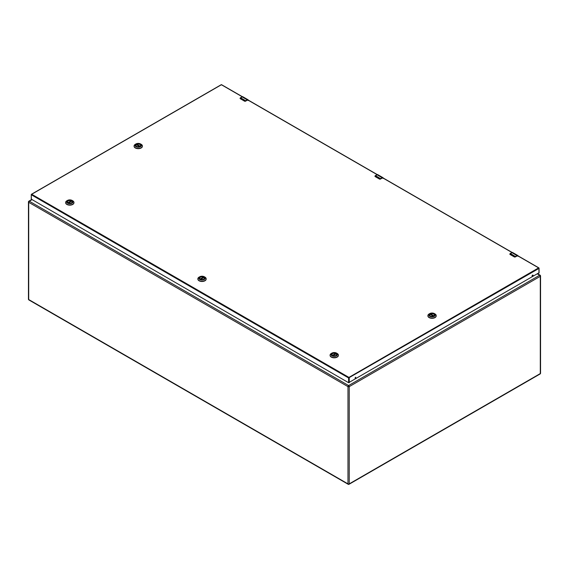<?xml version="1.0" encoding="UTF-8"?>
<svg xmlns="http://www.w3.org/2000/svg" width="569" height="569" viewBox="0 0 569 569"><rect width="100%" height="100%" fill="white"/><g stroke="black" fill="none" stroke-linecap="round" stroke-linejoin="round"><path stroke-width="0.85" d="M199.634 278.277L199.634 278.333A2.383 1.373 180 0 1 199.634 278.277A2.383 1.373 180 0 1 200.914 277.06A2.383 1.373 180 0 1 203.375 277.153L200.281 279.137A2.397 1.38 180 0 1 199.619 278.184A2.397 1.38 180 0 1 200.324 277.203A2.397 1.38 180 0 1 202.934 276.904A2.397 1.38 180 0 1 204.413 278.184A2.397 1.38 180 0 1 203.738 279.137M200.26 277.096A2.482 1.437 180 0 1 203.773 277.096A2.482 1.437 180 0 1 203.773 279.123L203.773 279.123A2.482 1.437 180 0 1 200.26 279.123A2.482 1.437 180 0 1 200.26 277.096M199.072 277.139L199.705 276.776A3.272 1.892 180 0 1 204.328 276.776A3.272 1.892 180 0 1 204.328 279.443A3.272 1.892 180 0 1 199.705 279.443A3.272 1.892 180 0 1 199.705 276.776L199.072 277.139A4.161 2.404 -0 0 0 197.848 278.838A4.161 2.404 -0 0 0 200.423 281.058A4.161 2.404 -0 0 0 204.961 280.538A4.161 2.404 -0 0 0 206.177 278.838A4.161 2.404 -0 0 0 204.961 277.139L204.328 276.776M197.856 278.959A4.161 2.404 -0 0 0 197.848 279.08A4.161 2.404 -0 0 0 200.423 281.299A4.161 2.404 -0 0 0 204.961 280.78A4.161 2.404 -0 0 0 206.177 279.08A4.161 2.404 -0 0 0 206.177 278.959M135.87 145.536A2.383 1.373 180 0 1 135.863 145.465A2.383 1.373 180 0 1 136.297 144.675L139.505 146.532M136.788 144.924L136.88 144.341A2.383 1.373 180 0 1 139.348 144.249A2.383 1.373 180 0 1 140.621 145.465A2.383 1.373 180 0 1 140.621 145.536L140.621 145.465M332.972 355.682L336.187 353.826A2.383 1.373 180 0 1 336.613 354.615A2.383 1.373 180 0 1 336.606 354.686M331.855 354.686A2.383 1.373 180 0 1 331.855 354.615A2.383 1.373 180 0 1 333.135 353.392A2.383 1.373 180 0 1 335.596 353.484L335.689 354.067M430.335 315.959A2.397 1.38 180 0 1 429.666 314.998A2.397 1.38 180 0 1 431.146 313.725A2.397 1.38 180 0 1 433.749 314.024A2.397 1.38 180 0 1 434.453 314.998A2.397 1.38 180 0 1 433.784 315.959M433.813 313.91A2.482 1.437 180 0 1 433.813 315.937A2.482 1.437 180 0 1 430.299 315.937L430.299 315.937A2.482 1.437 180 0 1 430.299 313.91A2.482 1.437 180 0 1 433.813 313.91M429.744 316.264A3.272 1.892 180 0 1 429.744 313.59A3.272 1.892 180 0 1 434.375 313.59L434.375 313.59A3.272 1.892 180 0 1 434.375 316.264A3.272 1.892 180 0 1 429.744 316.264M429.744 313.59L429.111 313.953A4.161 2.404 -0 0 0 427.895 315.653A4.161 2.404 -0 0 0 429.111 317.353A4.161 2.404 -0 0 0 433.649 317.879A4.161 2.404 -0 0 0 436.224 315.653A4.161 2.404 -0 0 0 435.001 313.953L434.375 313.59L435.001 313.953M427.902 315.774A4.161 2.404 -0 0 0 427.895 315.895A4.161 2.404 -0 0 0 429.111 317.594A4.161 2.404 -0 0 0 433.649 318.121A4.161 2.404 -0 0 0 436.224 315.895A4.161 2.404 -0 0 0 436.217 315.774M383.172 177.983A1.508 0.875 120 0 0 382.909 177.628A1.508 0.875 120 0 0 382.148 177.699L380.604 178.595A1.892 1.088 120 0 0 380.405 178.73L379.423 179.036L375.156 176.568L375.22 175.736L375.227 176.61M380.405 178.73L379.466 178.943L375.191 176.482M383.221 178.41L376.97 174.711A1.508 0.875 -60 0 1 377.724 174.633L382.909 177.628L383.25 178.367M67.427 202.016A2.383 1.373 180 0 1 67.419 201.945A2.383 1.373 180 0 1 68.7 200.729A2.383 1.373 180 0 1 71.161 200.814L68.067 202.799A2.397 1.38 180 0 1 67.405 201.846A2.397 1.38 180 0 1 68.109 200.871A2.397 1.38 180 0 1 70.712 200.573A2.397 1.38 180 0 1 72.192 201.846A2.397 1.38 180 0 1 71.523 202.806M68.045 200.757A2.482 1.437 180 0 1 71.559 200.757A2.482 1.437 180 0 1 71.559 202.784L71.559 202.784A2.482 1.437 180 0 1 68.045 202.784A2.482 1.437 180 0 1 68.045 200.757M66.858 200.8L67.483 200.437A3.272 1.892 180 0 1 72.114 200.437A3.272 1.892 180 0 1 72.114 203.112A3.272 1.892 180 0 1 67.483 203.112A3.272 1.892 180 0 1 67.483 200.437L66.858 200.8A4.161 2.404 -0 0 0 65.634 202.5A4.161 2.404 -0 0 0 68.209 204.726A4.161 2.404 -0 0 0 72.747 204.2A4.161 2.404 -0 0 0 73.963 202.5A4.161 2.404 -0 0 0 72.747 200.8L72.114 200.437M65.641 202.621A4.161 2.404 -0 0 0 65.634 202.742A4.161 2.404 -0 0 0 68.209 204.968A4.161 2.404 -0 0 0 72.747 204.449A4.161 2.404 -0 0 0 73.963 202.742A4.161 2.404 -0 0 0 73.956 202.621M518.06 255.858A1.508 0.875 120 0 0 517.79 255.502A1.508 0.875 120 0 0 517.036 255.581L515.493 256.47A1.892 1.088 120 0 0 515.286 256.605L514.312 256.918L510.037 254.45L510.109 253.61L510.109 254.485M515.286 256.605L514.355 256.825L510.08 254.357M518.103 256.285L511.858 252.586A1.508 0.875 -60 0 1 512.612 252.508L517.79 255.502L518.139 256.242M68.543 203.012L71.751 201.156A2.383 1.373 180 0 1 72.178 201.945A2.383 1.373 180 0 1 72.178 202.016M71.26 200.957L71.26 201.405M355.76 377.247A0.711 0.413 -60 0 1 355.12 378.342M532.74 275.069A0.711 0.413 -60 0 1 532.107 276.164M31.387 199.2L348.605 382.709L538.943 272.821M355.604 377.311A0.711 0.413 -60 0 1 355.248 378.506A0.711 0.413 -60 0 1 355.604 377.311M532.584 275.126A0.711 0.413 -60 0 1 532.94 275.915A0.711 0.413 -60 0 1 532.122 275.752A0.711 0.413 -60 0 1 532.584 275.126M430.598 314.55L430.697 313.967A2.383 1.373 180 0 1 433.158 313.875A2.383 1.373 180 0 1 434.439 315.098A2.383 1.373 180 0 1 434.431 315.169L434.439 315.098M429.68 315.098L429.68 315.155A2.383 1.373 180 0 1 429.68 315.098A2.383 1.373 180 0 1 430.107 314.308L433.315 316.165M248.283 100.108A1.508 0.875 120 0 0 248.02 99.753A1.508 0.875 120 0 0 247.266 99.824L245.716 100.72A1.892 1.088 120 0 0 245.516 100.855L244.542 101.161L240.267 98.693L240.331 97.861L240.338 98.736M245.516 100.855L244.578 101.069L240.303 98.601M248.333 100.535L242.081 96.837A1.508 0.875 -60 0 1 242.835 96.758L248.02 99.753L248.361 100.485M136.517 146.325A2.397 1.38 180 0 1 135.849 145.365A2.397 1.38 180 0 1 137.328 144.092A2.397 1.38 180 0 1 139.938 144.391A2.397 1.38 180 0 1 140.635 145.365A2.397 1.38 180 0 1 139.967 146.325M140.002 144.277A2.482 1.437 180 0 1 140.002 146.311A2.482 1.437 180 0 1 136.489 146.311L136.489 146.311A2.482 1.437 180 0 1 136.489 144.277A2.482 1.437 180 0 1 140.002 144.277M141.19 144.32L140.557 143.957A3.272 1.892 180 0 1 140.557 146.631A3.272 1.892 180 0 1 135.934 146.631A3.272 1.892 180 0 1 135.934 143.957A3.272 1.892 180 0 1 140.557 143.957L141.19 144.32A4.161 2.404 -0 0 1 142.406 146.02L142.406 146.269A4.161 2.404 -0 0 0 142.406 146.148M135.934 143.957L135.301 144.32A4.161 2.404 -0 0 0 134.078 146.02A4.161 2.404 -0 0 0 135.301 147.72A4.161 2.404 -0 0 0 139.839 148.246A4.161 2.404 -0 0 0 142.406 146.02M134.085 146.148A4.161 2.404 -0 0 0 134.078 146.269A4.161 2.404 -0 0 0 135.301 147.968A4.161 2.404 -0 0 0 139.839 148.488A4.161 2.404 -0 0 0 142.406 146.269M200.757 279.343L203.965 277.494A2.383 1.373 180 0 1 204.392 278.277A2.383 1.373 180 0 1 204.392 278.355L204.392 278.277M203.474 277.288L203.474 277.736M335.689 353.626L332.495 355.469A2.397 1.38 180 0 1 331.841 354.515A2.397 1.38 180 0 1 332.538 353.541A2.397 1.38 180 0 1 335.148 353.235A2.397 1.38 180 0 1 336.628 354.515A2.397 1.38 180 0 1 335.959 355.476M332.474 353.427A2.482 1.437 180 0 1 335.987 353.427A2.482 1.437 180 0 1 335.987 355.454L335.987 355.454A2.482 1.437 180 0 1 332.474 355.454A2.482 1.437 180 0 1 332.474 353.427M331.286 353.47L331.919 353.107A3.272 1.892 180 0 1 336.542 353.107A3.272 1.892 180 0 1 336.542 355.781A3.272 1.892 180 0 1 331.919 355.781A3.272 1.892 180 0 1 331.919 353.107L331.286 353.47A4.161 2.404 -0 0 0 330.07 355.17A4.161 2.404 -0 0 0 332.637 357.389A4.161 2.404 -0 0 0 337.175 356.87A4.161 2.404 -0 0 0 338.399 355.17A4.161 2.404 -0 0 0 337.175 353.47L336.542 353.107M330.07 355.291A4.161 2.404 -0 0 0 330.07 355.412A4.161 2.404 -0 0 0 332.637 357.638A4.161 2.404 -0 0 0 337.175 357.112A4.161 2.404 -0 0 0 338.399 355.412A4.161 2.404 -0 0 0 338.391 355.291M139.981 146.318L136.788 144.476M136.88 144.341L140.138 146.219M332.339 355.362L335.596 353.484M28.713 201.575A0.889 0.512 60 0 1 28.898 201.17A0.889 0.512 60 0 1 29.339 201.213A0.889 0.512 120 0 0 28.713 202.308A0.889 0.512 180 0 1 28.45 201.945L28.45 299.18A0.889 0.512 180 0 0 28.713 299.543L28.713 202.308L347.972 386.628A0.889 0.512 180 0 0 349.238 386.628L349.238 483.87A0.889 0.512 60 0 1 349.053 484.276L540.102 373.975A0.889 0.512 -120 0 0 540.287 373.57L349.238 483.87A0.889 0.512 180 0 1 347.972 483.87L28.713 299.543A0.889 0.512 120 0 0 28.898 299.955L348.157 484.276A0.889 0.512 -60 0 1 347.972 483.87L347.972 386.628A0.889 0.512 -60 0 1 348.605 385.54A0.889 0.512 60 0 1 349.238 386.628L540.287 276.328L540.287 373.57A0.889 0.512 180 0 0 540.55 373.2A0.889 0.889 0 0 1 540.102 373.975M348.605 484.233A0.889 0.512 -60 0 1 348.157 484.276A0.889 0.889 0 0 0 349.053 484.276M540.287 275.602A0.889 0.512 180 0 1 540.55 275.965A0.889 0.512 180 0 1 540.287 276.328A0.889 0.512 -120 0 0 539.661 275.232L348.605 385.54L29.339 201.213L31.793 199.797M537.527 274.002L539.661 275.232A0.889 0.512 -60 0 1 540.102 275.19L537.79 273.853M382.233 177.841L380.682 178.73L375.426 175.601L377.724 174.633M375.22 175.736A1.892 1.088 -60 0 1 375.426 175.601L374.928 176.255A0.754 0.434 180 0 1 374.935 176.226M375.149 175.778L376.891 174.754M380.682 178.73L380.497 179.029A0.754 0.434 180 0 1 379.658 179.121M374.992 176.426A0.754 0.434 180 0 1 374.928 176.255L379.452 179.079L380.469 179.079L379.509 179.071M382.204 178.076L380.497 179.029M517.121 255.716L515.571 256.612L510.308 253.475L512.612 252.508M510.109 253.61A1.892 1.088 -60 0 1 510.308 253.475L509.817 254.13A0.754 0.434 180 0 1 509.817 254.101M515.571 256.612L514.355 256.825M510.037 253.653L511.773 252.636M509.881 254.307A0.754 0.434 180 0 1 509.817 254.13L514.333 256.953L517.093 255.95L515.379 256.904A0.754 0.434 180 0 1 514.54 256.996M517.093 255.95L515.379 256.904M67.91 202.692L71.161 200.814M377.083 174.619L247.586 99.86M242.195 96.744L221.405 84.745L31.708 194.264L348.925 377.403L538.623 267.885L517.363 255.609M511.972 252.501L382.475 177.734M538.623 267.885L538.943 268.44L538.623 267.885M221.725 84.93L221.085 84.93M242.373 96.694L221.633 84.724A0.455 0.455 0 0 0 221.177 84.724L31.487 194.242A0.455 0.455 0 0 0 31.259 194.634L31.708 194.264L31.387 194.818L348.605 377.958L538.943 268.44L538.943 273.191M348.605 382.709L348.605 377.958L349.245 377.958L349.245 382.709M31.259 199.385L31.259 194.634L31.387 199.57M433.791 315.951L430.598 314.109M430.697 313.967L433.948 315.845M247.344 99.966L245.801 100.855L240.538 97.726L242.835 96.758M240.331 97.861A1.892 1.088 -60 0 1 240.538 97.726L240.047 98.373A0.754 0.434 180 0 1 240.047 98.352A0.754 0.434 180 0 0 240.111 98.551M240.267 97.896L242.003 96.879M245.801 100.855L245.609 101.154A0.754 0.434 180 0 1 244.77 101.239M245.609 101.154L247.344 100.151L244.62 101.197M200.124 279.03L203.375 277.153M139.547 146.518L136.347 144.668M336.13 353.818L332.929 355.661M28.45 299.18A0.889 0.889 0 0 0 28.898 299.955M540.102 275.19A0.889 0.889 0 0 1 540.55 275.965L540.55 373.2M31.53 199.648L28.898 201.17A0.889 0.889 0 0 0 28.45 201.945M71.701 201.149L68.5 202.998M377.261 174.569L247.807 99.831M512.143 252.444L382.688 177.706M539.071 273.006L539.071 268.255A0.455 0.455 0 0 0 538.843 267.864L517.577 255.581M433.358 316.151L430.157 314.301M247.323 100.201L244.563 101.204L240.047 98.373M203.915 277.48L200.715 279.329"/></g></svg>
